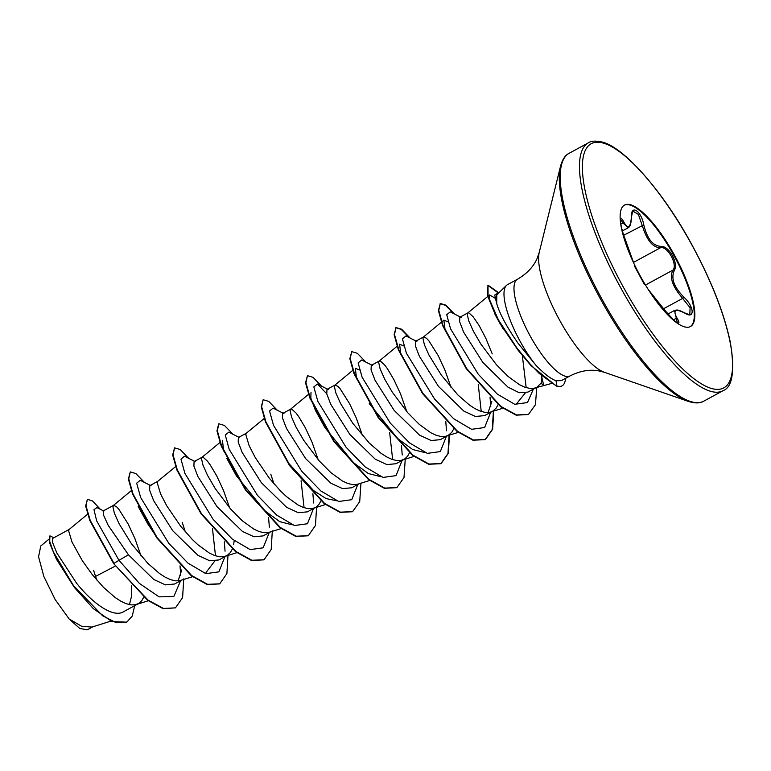 <?xml version="1.0" encoding="UTF-8"?>
<svg xmlns="http://www.w3.org/2000/svg" width="771" height="771" viewBox="0 0 771 771"><rect width="100%" height="100%" fill="white"/><g stroke="black" fill="none" stroke-linecap="round" stroke-linejoin="round"><path stroke-width="1.16" d="M677.352 322.721L674.49 310.462L667.888 314.048M684.802 313.093A1.06 0.626 120 0 0 684.619 312.862C688.58 314.501 690.315 314.944 689.833 314.192L690.103 307.754L678.49 293.192C671.589 283.728 669.758 276.028 673.006 270.072C677.863 264.569 667.522 245.91 660.593 247.684C654.097 247.799 648.681 242.441 644.325 231.618L638.378 214.386L633.145 211.283C633.068 209.664 632.519 211.572 631.488 216.988A1.06 0.588 0.9 0 0 631.401 216.747C630.919 204.026 641.26 210.83 643.795 224.891C647.148 238.798 652.883 245.959 660.978 246.383C664.901 246.286 668.688 249.322 672.36 255.48C675.656 261.88 676.321 266.872 674.336 270.457C670.751 278.148 673.921 287.043 683.867 297.143C694.343 306.579 695.114 319.859 684.802 313.093C675.145 308.323 672.601 310.067 677.16 318.307C683.125 328.06 672.784 321.285 664.775 310.193L648.459 289.723M624.231 205.231A69.111 19.998 -118.5 0 1 673.526 254.758A69.111 19.998 -118.5 0 1 690.199 326.673M640.903 277.136A69.111 19.998 -118.5 0 1 624.51 205.067A69.111 19.998 -118.5 0 1 674.076 254.459A69.111 19.998 -118.5 0 1 690.479 326.528A69.111 19.998 -118.5 0 1 640.903 277.136M633.714 263.075L624.722 237.931C619.72 225.527 618.93 212.227 623.768 221.961C628.037 229.623 630.582 227.879 631.401 216.747M541.531 376.123L543.709 385.259L541.02 383.245A49.132 14.215 61.5 0 0 541.762 376.836M492.245 353.899L485.855 338.353L479.109 325.497L473.115 316.717L468.903 312.91L467.746 312.968L467.265 314.375L468.71 320.765L473.346 331.164L480.921 344.145L496.36 364.654L507.993 376.373L519.413 384.671L524.714 387.148L529.561 388.362L533.85 388.276L551.207 383.553M506.422 285.443L496.794 294.801L496.717 303.629C499.82 314.057 506.952 327.29 518.122 343.326L535.97 365.319A55.02 15.921 -118.5 0 1 520.521 342.045A55.02 15.921 -118.5 0 1 506.422 285.443A55.02 15.921 -118.5 0 1 507.463 284.672L517.466 279.237A55.02 15.921 61.5 0 0 530.525 336.619A55.02 15.921 61.5 0 0 569.991 375.94C579.782 371.024 589.15 369.299 598.103 370.764L604.339 372.277L688.32 401.383C694.999 403.474 700.155 403.406 703.798 401.151L723.025 390.704C732.556 387.215 734.985 371.073 730.31 342.266C724.056 312.631 710.92 279.526 690.903 242.952C661.797 189.521 622.833 146.461 601.891 141.98C595.472 140.63 590.971 140.91 588.398 142.828A141.035 40.805 61.5 0 0 621.869 289.906A141.035 40.805 61.5 0 0 723.025 390.704M561.269 380.652L556.036 380.729C550.831 378.908 544.143 373.771 535.97 365.319M467.872 312.881L459.844 317.247L459.651 321.758L463.631 332.137L482.781 362.351L507.935 387.109L519.172 392.728L527.904 392.092L536.057 387.668M536.915 387.196L541.02 383.245M96.732 580.004L93.628 570.405M115.419 566.039L94.264 577.074M129.451 604.628L131.629 595.838M87.586 514.238L69.13 529.475L68.648 530.882L72.011 542.061L82.304 560.662L92.192 574.501L103.507 587.367L115.178 597.544L120.796 601.178L126.087 603.654L130.935 604.878L135.224 604.792L138.867 603.375L141.777 600.657L143.724 597.197M141.054 555.987L134.838 538.341L128.121 523.952L118.782 509.168L116.402 506.614L113.539 505.333M69.188 529.426L52.698 538.389L52.707 542.794L56.89 553.058L76.454 583.049C92.992 603.944 113.915 618.525 123.929 611.49M113.482 505.371L103.169 510.971L103.555 515.173L108.123 525.224L128.449 554.802L153.814 579.513L165.437 584.881L174.554 584.013L181.725 580.12M178.072 580.92L181.792 569.885M131.33 490.626L113.414 505.419L112.942 506.826L114.378 513.226L119.013 523.615L131.301 543.526L147.801 563.312L159.472 573.489L165.09 577.122L170.381 579.599L175.229 580.823L179.518 580.736L192.567 576.708M185.348 531.932L182.207 522.295M157.766 481.316L149.805 485.643L149.613 490.173L153.602 500.562L172.743 530.747L198.08 555.428L209.693 560.777L218.848 559.958L227.445 555.265L230.365 552.537L232.302 549.087M175.624 466.571L157.708 481.364L157.226 482.771L160.599 493.941L166.758 505.834L180.78 526.381L192.095 539.247L197.954 544.779L209.375 553.067L214.675 555.544L219.513 556.768L223.812 556.681L226.876 555.592M233.613 544.702L234.201 540.625M229.642 507.877L223.417 490.231L216.709 475.832L210.204 464.874L207.37 461.058L203.159 457.251L201.973 457.328L201.52 458.716L202.966 465.106L207.601 475.505L215.176 488.486L230.606 508.995L242.239 520.714L253.669 529.012L258.96 531.489L263.807 532.703L268.096 532.616L281.155 528.598M202.06 457.261L194.09 461.588L193.897 466.108L197.887 476.488L217.036 506.692L242.393 531.392L254.016 536.761L263.133 535.903L270.303 532.009M273.936 483.822L270.794 474.175M246.354 433.206L238.384 437.533L238.191 442.043L242.171 452.423L261.321 482.636L286.667 507.328L298.3 512.705L307.427 511.848L316.033 507.145L318.943 504.427L320.89 500.967M264.202 418.46L246.286 433.254L245.814 434.661L249.178 445.831L255.346 457.723L269.358 478.271L280.673 491.137L286.533 496.659L297.963 504.957L303.254 507.424L308.101 508.648L312.39 508.561L315.464 507.482M318.221 459.767L312.004 442.12L305.287 427.722L298.782 416.754L295.948 412.948L291.737 409.141L290.58 409.199L290.098 410.596L291.544 416.995L296.18 427.394L303.755 440.376L319.194 460.885L330.826 472.604L342.247 480.892L347.548 483.369L352.395 484.593L356.684 484.506L369.733 480.478M290.638 409.15L282.678 413.468L282.485 417.998L286.475 428.397L305.615 458.581L330.952 483.263L342.575 488.612L351.721 487.783L358.891 483.889M362.515 435.711L356.289 418.055L349.581 403.667L340.242 388.892L337.852 386.329L335 385.057M334.932 385.086L326.971 389.413L326.769 393.933L330.759 404.312L349.909 434.516L375.265 459.217L386.888 464.595L396.005 463.728L403.185 459.834M352.79 370.34L334.874 385.134L334.392 386.541L335.838 392.94L340.474 403.339L352.752 423.24L369.251 443.026L380.922 453.203L386.541 456.837L391.832 459.314L396.68 460.538L400.968 460.451L404.611 459.034L407.531 456.316L409.468 452.856M406.809 411.656L400.583 394L393.875 379.611L387.37 368.644L384.536 364.828L380.315 361.021L379.139 361.098L378.686 362.486L380.122 368.885L384.768 379.274L392.343 392.256L407.772 412.764L419.405 424.493L430.835 432.782L436.126 435.258L440.973 436.482L445.262 436.396L458.321 432.367M379.293 360.992L371.256 365.358L371.063 369.878L375.053 380.257L394.203 410.461L419.54 435.152L431.172 440.53L440.299 439.672L447.469 435.779M448.337 435.307L451.816 432.261L453.762 428.801M451.093 387.591L444.877 369.945L438.169 355.547L428.83 340.772L426.44 338.218L423.587 336.937M423.52 336.975L415.55 341.302L415.357 345.832L419.347 356.221L438.487 386.406L463.824 411.088L475.466 416.475L484.593 415.617L491.763 411.724M488.101 412.514L491.831 401.489M441.369 322.23L423.452 337.023L422.98 338.43L424.416 344.83L429.052 355.219L441.34 375.13L457.839 394.916L469.51 405.093L475.129 408.726L480.42 411.203L485.267 412.427L489.556 412.34L502.779 408.254M492.63 411.251L496.11 408.196L498.066 404.698M92.857 626.794L87.325 629.801L79.789 628.481L69.207 619.036L55.213 599.636L43.88 576.583L38.55 556.749L40.786 545.955L48.843 539.295M69.207 619.036L81.687 626.303L91.922 627.083L110.908 621.108M128.449 554.802L118.985 560.305L96.683 520.907L93.975 509.708L96.895 507.578L103.863 511.057M131.427 585.488L131.542 596.532M180.626 580.717L173.803 596.513L159.077 596.86L139.339 583.368L118.985 560.305L114.002 563.37L90.207 520.396L86.024 505.863L87.364 499.309L92.501 500.938L100.365 509.313M134.732 605.64L132.246 616.058L126.887 622.052L116.19 622.727L102.562 615.721L73.496 585.584L53.372 551.93L49.469 540.712L49.942 535.845L53.835 537.763M113.636 563.572L147.656 600.301L163.163 608.666L175.451 607.866L163.529 608.464L148.022 600.098L113.636 563.572L89.841 520.589L85.658 506.065L87.364 499.309M126.695 622.149L111.978 621.59L93.33 608.627L74.488 587.589L56.428 559.245L49.623 543.063L49.942 535.845M502.991 328.6L494.751 313.845M489.768 301.432L489.595 294.927L495.049 298.155M522.333 355.566L526.169 387.63M525.224 393.037L516.435 403.956M445.214 330.807L443.884 320.158L448.057 321.864M478.251 384.507L481.239 411.492M400.92 354.862L399.59 344.223L403.763 345.919M425.187 452.654L412.639 449.493L397.73 438.632L369.261 403.628M356.626 378.927L355.296 368.278L359.479 369.964M389.663 432.618L392.661 459.603M380.893 476.709L368.365 473.558L353.455 462.706L324.967 427.683L315.329 410.153L310.829 398.029L311.012 392.333M336.599 500.764L326.046 498.577L313.527 490.529L287.891 462.436M301.085 480.728L304.073 507.713M292.315 524.829L279.767 521.668L264.858 510.807L236.379 475.784L226.741 458.263M223.754 451.093L222.424 440.443M212.507 528.848L215.494 555.824M214.685 561.172L206.04 572.467M155.019 534.602L147.801 523.904L138.154 506.374M180.761 575.253L180.019 565.856M151.106 485.797L140.216 480.285L136.679 483.157L140.64 497.507L168.859 543.42L188.057 563.196L205.857 573.653L218.858 571.87L224.92 556.662M225.055 551.198L224.313 541.801M195.4 461.742L184.5 456.22L180.963 459.102L184.934 473.452L213.153 519.375L232.35 539.141L250.151 549.598L263.152 547.815L269.204 532.607M269.349 527.142L268.607 517.746M239.694 437.687L228.794 432.165L225.257 435.046L229.218 449.397L257.437 495.31L276.644 515.076L294.445 525.533L307.446 523.75L313.498 508.542M313.633 502.981L312.891 493.691M283.979 413.622L273.088 408.11L269.551 410.991L273.512 425.341L301.731 471.254L320.929 491.021L338.729 501.478L351.73 499.695L357.792 484.487M326.731 393.75L317.382 384.054L313.836 386.926L317.806 401.286L346.025 447.199L365.223 466.966L383.023 477.422L396.024 475.64L402.086 460.432M402.221 454.967L401.479 445.571M372.566 365.512L361.666 359.999L358.13 362.871L362.1 377.221L390.309 423.144L409.517 442.911L427.317 453.367L440.318 451.584L446.37 436.376M446.505 430.816L445.773 421.515M416.86 341.457L405.96 335.944L402.423 338.816L406.394 353.176L434.613 399.089L453.811 418.855L471.611 429.312L484.612 427.529L490.664 412.321M490.799 406.857L490.057 397.46M461.154 317.401L450.254 311.889L446.717 314.684L450.543 328.783L478.242 374.224L497.256 394.087L514.787 404.303L527.499 402.549L533.368 389.124M497.835 293.79L497.247 293.491L494.722 295.033L496.717 303.629M175.451 607.866L182.602 597.621L183.729 578.925M144.456 482.434L135.869 473.567L130.28 471.9L128.747 478.839L132.998 493.932L157.082 537.589L191.671 575.552L207.544 584.322L219.735 583.811L226.896 573.566L228.023 554.869M188.75 458.379L180.154 449.503L174.564 447.845L173.041 454.794L177.291 469.876L201.376 513.544L235.965 551.506L251.847 560.266L264.029 559.756L271.19 549.511L272.317 530.814M233.035 434.324L224.448 425.447L218.858 423.79L217.326 430.729L221.576 445.821L245.66 489.479L280.249 527.441L296.131 536.211L308.323 535.7L315.474 525.456L316.602 506.759M277.329 410.268L268.742 401.392L263.152 399.735L261.62 406.674L265.87 421.766L289.954 465.433L324.543 503.386L340.425 512.156L352.617 511.645L359.72 501.574L360.944 483.244M321.623 386.213L313.036 377.337L307.446 375.679L305.914 382.618L310.164 397.701L334.248 441.369L368.827 479.331L384.71 488.101L396.901 487.59L404.004 477.519L405.238 459.188M365.917 362.148L357.32 353.282L351.73 351.624L350.207 358.563L354.448 373.646L378.542 417.313L413.131 455.275L429.004 464.046L441.195 463.525L448.346 453.281L449.483 434.584M410.201 338.093L401.614 329.227L396.024 327.569L394.492 334.508L398.742 349.591L422.826 393.258L457.415 431.211L473.298 439.981L485.489 439.47L492.64 429.225L493.768 410.529M454.495 314.038L445.908 305.171L440.318 303.504L438.776 310.356L442.93 325.256L466.638 368.509L500.899 406.423L516.541 414.971L528.482 414.422L535.431 404.727L536.789 387.264M498.818 292.835L488.024 285.174L488.033 296.228L498.461 319.975L517.09 348.27L530.226 364.153L539.218 373.453L556.469 386.107L530.94 365.541L518.247 350.448L500.196 323.916L495.724 315.715L487.262 294.956L488.024 285.174M130.28 471.9L128.381 479.042L132.622 494.134L156.706 537.792L191.295 575.754L207.177 584.524L219.552 583.917M174.564 447.845L172.665 454.986L176.916 470.079L201.009 513.746L235.589 551.699L251.471 560.469L263.846 559.852M218.685 423.896L216.959 430.931L221.21 446.014L245.294 489.681L279.883 527.643L295.756 536.414L308.14 535.797M263.152 399.735L261.253 406.876L265.503 421.968L289.588 465.626L324.177 503.588L340.059 512.358L352.434 511.742M307.446 375.679L305.547 382.821L309.788 397.903L333.872 441.571L368.461 479.523L384.344 488.303L396.718 487.686M351.73 351.624L349.832 358.766L354.082 373.848L378.166 417.516L412.755 455.478L428.637 464.248L440.829 463.728L447.98 453.502L449.117 434.844M409.314 337.64L401.228 329.41L395.841 327.675M396.024 327.569L394.126 334.71L398.376 349.793L422.46 393.461L457.049 431.413L472.922 440.183L485.113 439.672L492.264 429.447L493.411 410.779M453.608 313.585L445.522 305.355L440.135 303.62M440.318 303.504L438.41 310.559L442.554 325.458L466.262 368.702L500.533 406.625L516.175 415.174L528.289 414.519M498.519 293.125L487.841 285.289M565.519 378.368A54.654 15.815 -118.5 0 1 562.107 385.818A54.654 15.815 -118.5 0 1 556.845 385.905L556.036 380.729M562.107 385.818L561.741 386.02A54.654 15.815 -118.5 0 1 556.469 386.107M622.399 230.915L628.22 227.763L622.929 222.973L621.253 220.275M673.372 319.869L675.878 318.51A1.06 0.723 -31.3 0 1 677.16 318.307M663.638 308.718L683.048 298.184L683.867 297.143M645.481 285.029L673.006 270.072A1.06 0.877 34.4 0 1 674.336 270.457M633.473 262.41L660.593 247.684A1.06 0.896 -97 0 0 660.978 246.383M623.768 221.961A1.06 0.771 153.4 0 1 622.929 222.973L620.78 224.139M623.768 235.222L643.795 224.891M624.153 288.595A138.925 40.188 61.5 0 0 724.817 387.254A138.925 40.188 61.5 0 0 690.835 243.01A138.925 40.188 61.5 0 0 590.172 144.341A138.925 40.188 61.5 0 0 624.153 288.595M517.466 279.237C526.921 273.705 533.465 266.785 537.108 258.478L539.237 252.416L560.546 166.131C562.416 159.385 565.297 155.096 569.162 153.275A141.035 40.805 61.5 0 0 602.633 300.353A141.035 40.805 61.5 0 0 703.798 401.151M560.546 166.131A140.418 40.622 61.5 0 0 601.525 300.931A140.418 40.622 61.5 0 0 688.32 401.383M539.237 252.416A71.549 20.701 61.5 0 0 560.122 321.102A71.549 20.701 61.5 0 0 604.339 372.277M561.278 380.672L569.991 375.94M123.341 611.827L138.298 603.712M489.595 294.927L488.033 296.218M487.686 296.507L467.746 312.968M443.884 320.158L441.716 321.95M397.084 346.285L379.168 361.079M414.027 456.422L402.231 460.133M308.496 394.395L290.58 409.199M325.449 504.533L313.643 508.253M219.918 442.515L202.002 457.309M236.861 552.653L225.065 556.363M148.283 600.763L136.477 604.474M317.382 384.054L328.282 389.567M324.967 427.683L315.329 410.153M569.162 153.275L588.398 142.828M648.16 289.337L664.804 310.221L673.941 320.389L677.266 322.789M684.619 312.862C677.931 309.595 677.699 309.72 674.49 310.462M644.277 284.258L634.282 265.735M633.743 263.123L624.712 237.892C622.669 233.054 619.711 221.422 620.607 219.812L620.433 219.957M628.23 227.753C628.432 227.031 630.938 228.014 631.488 216.988"/></g></svg>
